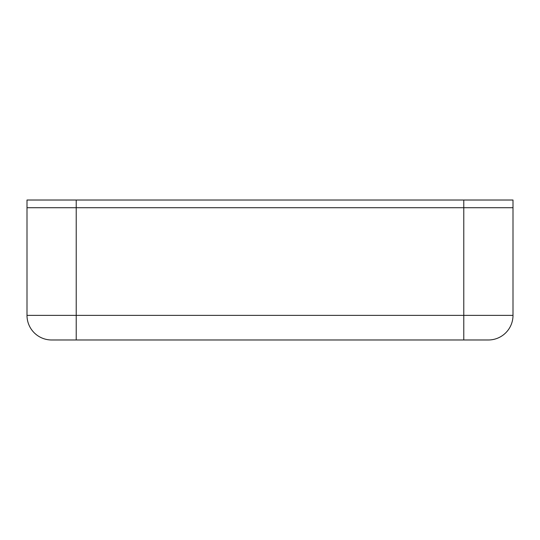<?xml version="1.0" encoding="UTF-8"?>
<svg xmlns="http://www.w3.org/2000/svg" width="540" height="540" viewBox="0 0 540 540"><rect width="100%" height="100%" fill="white"/><g stroke="black" fill="none" stroke-linecap="round" stroke-linejoin="round"><path stroke-width="0.81" d="M51.611 339.977A24.611 24.611 0 0 1 27 315.374L463.786 315.374L463.786 207.711L513 207.711L513 315.374A24.611 24.611 0 0 1 488.389 339.977L51.611 339.977A24.611 24.611 0 0 1 27 315.374L27 207.711L76.214 207.711L76.214 339.977M463.786 200.023L463.786 207.711L76.214 207.711L513 207.711L513 200.023L76.214 200.023L76.214 207.711L27 207.711L27 200.023L76.214 200.023M463.786 339.977L463.786 315.374L513 315.374A24.611 24.611 0 0 1 488.389 339.977"/></g></svg>
